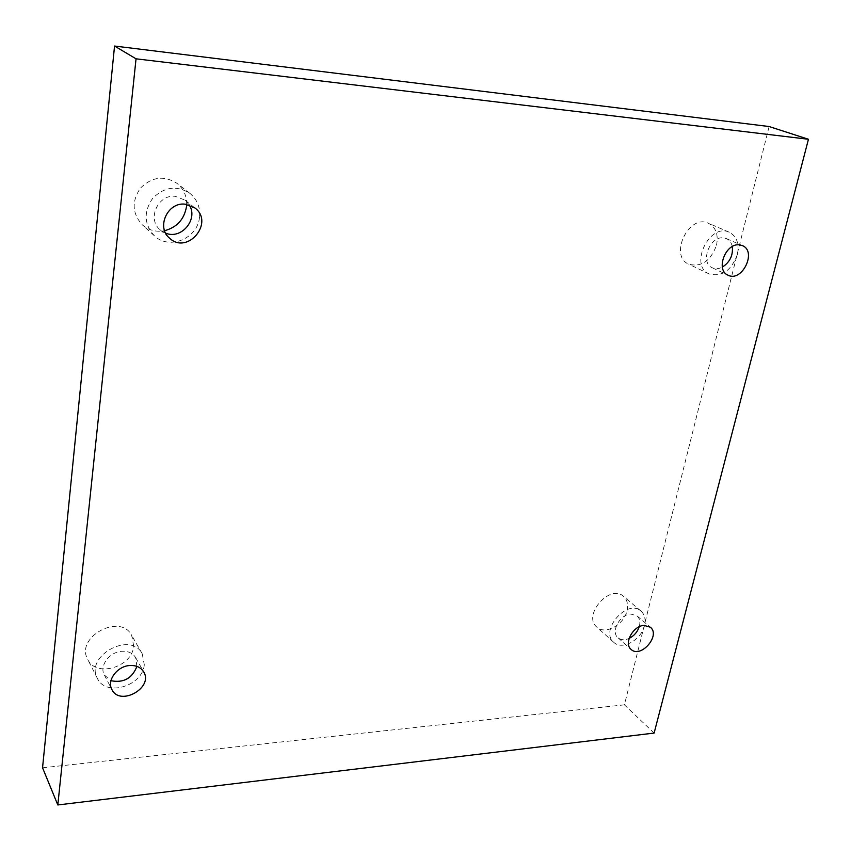 <?xml version="1.0" encoding="UTF-8"?>
<svg xmlns="http://www.w3.org/2000/svg" width="851" height="851" viewBox="0 0 851 851"><rect width="100%" height="100%" fill="white"/><g stroke="black" fill="none" stroke-linecap="round" stroke-linejoin="round"><path stroke-width="0.64" stroke-dasharray="4.25 3.19" d="M769.123 126.533L624.421 704.83L654.121 733.073M624.421 704.83L42.55 767.793M186.667 204.346C186.741 195.698 183.508 188.688 176.955 183.305C164.073 175.253 151.925 176.827 140.532 188.018C131.522 201.208 132.096 213.463 142.245 224.77C148.67 230.302 156.127 232.27 164.605 230.695M133.713 646.09L131.65 635.325C120.31 612.688 74.973 637.144 87.685 659.334C95.961 677.939 132.362 667.163 133.713 646.09M627.017 610.688C628.378 604.518 627.198 599.732 623.485 596.338C609.965 583.541 582.244 615.443 596.785 627.059C604.987 635.272 624.091 624.825 627.017 610.688M716.51 245.216C718.574 234.589 715.872 227.26 708.404 223.239C688.842 213.558 668.663 255.991 688.757 264.193C701.384 267.395 710.638 261.066 716.51 245.216M732.307 246.567C731.477 242.705 729.52 240.056 726.435 238.62L723.35 237.855C709.532 235.993 699.745 262.874 712.33 267.799C715.425 269.171 718.765 268.948 722.339 267.108M737.328 254.555C731.286 270.682 721.882 277.149 709.138 273.937C688.874 265.682 709.564 222.483 729.286 232.249C736.817 236.323 739.498 243.748 737.328 254.555M639.229 626.772C640.516 622.081 639.782 618.454 637.027 615.879L630.793 614.039C619.89 614.262 610.422 631.931 618.007 637.771C620.943 640.143 624.634 640.356 629.091 638.431M644.473 625.602C641.431 639.92 622.06 650.621 613.826 642.367C599.2 630.697 627.421 598.221 640.994 611.092C644.728 614.507 645.888 619.347 644.473 625.602M136.905 666.376L135.681 657.674C132.873 653.142 128.31 651.015 121.97 651.27C109.588 651.749 99.035 665.918 104.311 674.949L110.96 680.704M144.287 664.652C142.851 686.055 105.779 697.235 97.408 678.407C84.536 655.951 130.756 630.814 142.213 653.738L144.287 664.652M189.252 204.953L185.039 200.113L175.306 196.326C157.988 194.134 146.766 219.164 160.169 229.834L165.658 233.142M199.506 217.207C197.762 238.503 169.243 250.439 154.35 235.78C144.032 224.27 143.489 211.761 152.712 198.262C164.381 186.794 176.763 185.156 189.879 193.337C197.219 199.464 200.432 207.421 199.506 217.207M712.33 267.799L728.02 275.192M726.435 238.62L742.402 245.62M729.286 232.249L708.404 223.239M709.138 273.937L688.757 264.193M618.007 637.771L631.102 649.409M637.027 615.879L650.366 627.23M640.994 611.092L623.485 596.338M613.826 642.367L596.785 627.059M104.311 674.949L111.906 689.555M135.681 657.674L143.723 671.928M142.213 653.738L131.65 635.325M97.408 678.407L87.685 659.334M160.169 229.834L169.615 238.227M185.039 200.113L194.943 207.984M189.879 193.337L176.955 183.305M154.35 235.78L142.245 224.77"/><path stroke-width="1.28" d="M57.815 804.961L136.043 58.815L808.45 139.266L654.121 733.073L57.815 804.961L42.55 767.793L114.545 46.039L136.043 58.815M185.071 204.155C167.498 201.974 156.041 227.43 169.615 238.227C187.443 255.183 214.697 222.632 194.943 207.984L185.071 204.155M129.841 665.514C117.3 666.056 106.566 680.438 111.906 689.555C119.948 706.67 153.68 687.81 143.723 671.928C140.894 667.354 136.266 665.216 129.841 665.514M644.09 625.4C633.112 625.687 623.475 643.558 631.102 649.409C640.665 658.802 661.004 635.41 650.366 627.23L644.09 625.4M739.296 244.854C725.371 243.014 715.351 270.246 728.02 275.192C741.966 282.617 757.252 251.375 742.402 245.62L739.296 244.854M114.545 46.039L769.123 126.533L808.45 139.266M164.605 230.695C176.923 227.345 184.21 219.345 186.486 206.719L186.667 204.346M722.339 267.108C729.881 262.204 733.2 255.353 732.307 246.567M629.091 638.431C634.048 635.92 637.431 632.027 639.229 626.772M110.96 680.704C123.576 683.151 132.224 678.375 136.905 666.376M165.658 233.142C181.316 239.886 198.602 219.25 189.252 204.953"/></g></svg>
